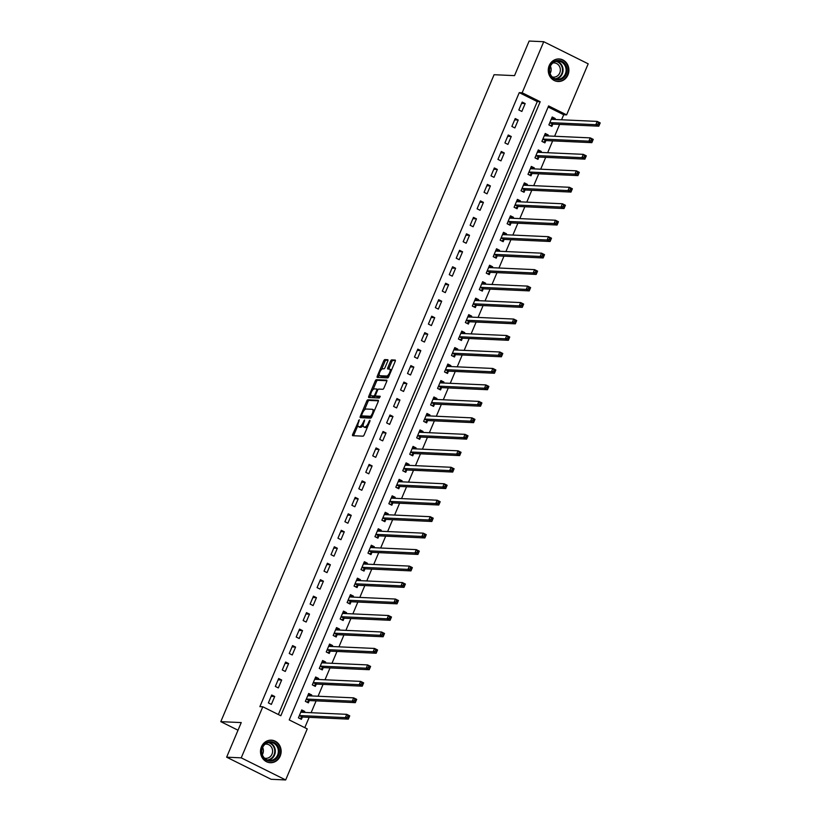 <?xml version="1.0" encoding="UTF-8"?>
<svg xmlns="http://www.w3.org/2000/svg" width="821" height="821" viewBox="0 0 821 821"><rect width="100%" height="100%" fill="white"/><g stroke="black" fill="none" stroke-linecap="round" stroke-linejoin="round"><path stroke-width="1.23" d="M359.27 419.747L352.681 434.381A1.416 0.534 -63.6 0 0 352.62 435.674A1.416 0.534 -63.6 0 0 352.702 435.705L363.026 436.167A1.416 0.534 -63.6 0 0 364.144 434.904L369.953 421.163L369.932 420.239L369.142 421.122L368.393 422.907A4.546 1.704 -63.6 0 1 364.811 426.961L363.949 426.92A4.546 1.704 -63.6 0 1 363.672 426.848A4.546 1.704 -63.6 0 1 363.867 422.692L364.596 419.993L363.067 422.661A4.546 1.704 -63.6 0 1 359.485 426.715L358.623 426.674A4.546 1.704 -63.6 0 1 358.346 426.602A4.546 1.704 -63.6 0 1 358.531 422.456L359.27 419.747M567.958 74.885A11.289 10.324 -87.4 0 1 558.075 81.505A11.289 10.324 -87.4 0 1 549.218 65.567A11.289 10.324 -87.4 0 1 559.101 58.958A11.289 10.324 -87.4 0 1 567.958 74.885M280.197 756.1A11.289 10.324 -87.4 0 1 270.314 762.709A11.289 10.324 -87.4 0 1 261.458 746.771A11.289 10.324 -87.4 0 1 271.351 740.162A11.289 10.324 -87.4 0 1 280.197 756.1M387.779 361.035A1.416 0.534 -63.6 0 0 387.84 359.742A1.416 0.534 -63.6 0 0 387.748 359.721L384.854 359.588A1.416 0.534 -63.6 0 0 383.735 360.85L377.291 376.121A1.416 0.534 -63.6 0 0 377.229 377.414A1.416 0.534 -63.6 0 0 377.321 377.434L387.635 377.906A1.416 0.534 -63.6 0 0 388.754 376.634L395.199 361.373A1.416 0.534 -63.6 0 0 395.26 360.08A1.416 0.534 -63.6 0 0 395.178 360.06L391.679 359.896A1.416 0.534 -63.6 0 0 390.56 361.168L387.799 367.695A1.416 0.534 -63.6 0 0 387.738 368.998A1.416 0.534 -63.6 0 0 387.83 369.019L389.565 369.091A3.797 1.426 -63.6 0 1 389.79 369.152A3.797 1.426 -63.6 0 1 389.513 372.908A3.797 1.426 -63.6 0 1 386.64 376.018L379.846 375.7A3.797 1.426 -63.6 0 1 379.61 375.649A3.797 1.426 -63.6 0 1 379.897 371.892A3.797 1.426 -63.6 0 1 382.771 368.783L383.9 368.834A1.416 0.534 -63.6 0 0 385.018 367.572L387.779 361.035M285.677 779.95L271.074 779.283L226.637 757.178L241.241 722.583L220.798 721.659L494.078 74.711L514.521 75.635L529.135 41.05L543.738 41.717L588.185 63.822L566.613 114.878L548.602 105.919L289.228 719.925L307.249 728.894L285.677 779.95L241.23 757.845L262.802 706.778L280.823 715.748L540.187 101.732L522.166 92.773L543.738 41.717M226.637 757.178L241.23 757.845M278.36 714.527L537.273 101.599L519.252 92.64L259.877 706.645L262.802 706.778M519.252 92.64L522.166 92.773M367.87 399.806A1.416 0.534 -63.6 0 0 366.751 401.079L360.296 416.339A1.416 0.534 -63.6 0 0 360.245 417.632A1.416 0.534 -63.6 0 0 360.327 417.653L370.651 418.125A1.416 0.534 -63.6 0 0 371.769 416.863L378.214 401.602A1.416 0.534 -63.6 0 0 378.276 400.299A1.416 0.534 -63.6 0 0 378.183 400.279L367.87 399.806L369.07 400.412A1.416 0.534 -63.6 0 0 367.952 401.674L364.432 409.997M368.793 396.225L375.238 380.965A1.416 0.534 -63.6 0 1 376.357 379.702L386.681 380.164A1.416 0.534 -63.6 0 1 386.763 380.195A1.416 0.534 -63.6 0 1 386.712 381.488L383.951 388.015A1.416 0.534 -63.6 0 1 382.832 389.287L378.645 389.092A1.416 0.534 -63.6 0 0 377.527 390.365L375.69 394.696A1.416 0.534 -63.6 0 0 375.638 395.989A1.416 0.534 -63.6 0 0 375.72 396.02L380.144 396.225L379.312 398.021L368.824 397.549A1.416 0.534 -63.6 0 1 368.732 397.528A1.416 0.534 -63.6 0 1 368.793 396.225L369.994 396.82L370.743 395.055M271.371 704.397L274.717 696.485L271.71 694.997L268.375 702.899L271.371 704.397M278.329 687.926L281.675 680.014L278.668 678.526L275.333 686.428L278.329 687.926M285.287 671.455L288.633 663.542L285.626 662.054L282.28 669.957L285.287 671.455M292.245 654.984L295.581 647.081L292.584 645.583L289.238 653.485L292.245 654.984M299.203 638.512L302.539 630.61L299.542 629.112L296.196 637.014L299.203 638.512M306.161 622.041L309.496 614.139L306.5 612.64L303.154 620.553L306.161 622.041M313.119 605.57L316.454 597.667L313.458 596.169L310.112 604.082L313.119 605.57M320.077 589.098L323.412 581.196L320.416 579.698L317.07 587.61L320.077 589.098M327.035 572.627L330.37 564.725L327.363 563.237L324.028 571.139L327.035 572.627M333.993 556.166L337.328 548.254L334.321 546.765L330.986 554.668L333.993 556.166M340.951 539.695L344.286 531.782L341.279 530.294L337.944 538.196L340.951 539.695M347.909 523.223L351.244 515.311L348.237 513.823L344.902 521.725L347.909 523.223M354.857 506.752L358.202 498.85L355.195 497.352L351.86 505.254L354.857 506.752M361.815 490.281L365.16 482.379L362.153 480.88L358.818 488.782L361.815 490.281M368.773 473.809L372.118 465.907L369.111 464.409L365.776 472.321L368.773 473.809M375.731 457.338L379.076 449.436L376.069 447.938L372.734 455.85L375.731 457.338M382.689 440.867L386.034 432.965L383.027 431.466L379.692 439.379L382.689 440.867M389.647 424.395L392.992 416.493L389.985 415.005L386.64 422.907L389.647 424.395M396.605 407.934L399.94 400.022L396.943 398.534L393.598 406.436L396.605 407.934M403.563 391.463L406.898 383.551L403.901 382.063L400.556 389.965L403.563 391.463M410.521 374.992L413.856 367.079L410.859 365.591L407.514 373.493L410.521 374.992M417.479 358.52L420.814 350.618L417.817 349.12L414.472 357.022L417.479 358.52M424.436 342.049L427.772 334.147L424.775 332.649L421.43 340.551L424.436 342.049M431.394 325.578L434.73 317.676L431.723 316.177L428.388 324.079L431.394 325.578M438.352 309.107L441.688 301.204L438.681 299.706L435.346 307.618L438.352 309.107M445.31 292.635L448.646 284.733L445.639 283.235L442.303 291.147L445.31 292.635M452.268 276.164L455.604 268.262L452.597 266.763L449.261 274.676L452.268 276.164M459.216 259.693L462.562 251.79L459.555 250.302L456.219 258.204L459.216 259.693M466.174 243.232L469.52 235.319L466.513 233.831L463.177 241.733L466.174 243.232M473.132 226.76L476.478 218.848L473.471 217.36L470.135 225.262L473.132 226.76M480.09 210.289L483.436 202.377L480.429 200.888L477.093 208.791L480.09 210.289M487.048 193.818L490.394 185.915L487.387 184.417L484.051 192.319L487.048 193.818M494.006 177.346L497.352 169.444L494.345 167.946L490.999 175.848L494.006 177.346M500.964 160.875L504.299 152.973L501.303 151.475L497.957 159.387L500.964 160.875M507.922 144.404L511.257 136.502L508.261 135.003L504.915 142.916L507.922 144.404M514.88 127.932L518.215 120.03L515.219 118.532L511.873 126.444L514.88 127.932M521.838 111.461L525.173 103.559L522.177 102.071L518.831 109.973L521.838 111.461M304.786 727.673L309.158 717.338M311.108 712.71L316.116 700.867M318.066 696.239L323.064 684.396M325.024 679.767L330.021 667.925M331.982 663.296L336.979 651.453M338.94 646.825L343.937 634.982M345.898 630.364L350.895 618.511M352.856 613.892L357.853 602.039M359.814 597.421L364.811 585.578M366.761 580.95L371.769 569.107M373.719 564.479L378.727 552.636M380.677 548.007L385.685 536.164M387.635 531.536L392.643 519.693M394.593 515.065L399.601 503.222M401.551 498.593L406.559 486.75M408.509 482.122L413.517 470.279M415.467 465.661L420.475 453.808M422.425 449.19L427.423 437.347M429.383 432.718L434.381 420.875M436.341 416.247L441.339 404.404M443.299 399.776L448.297 387.933M450.257 383.304L455.255 371.461M457.215 366.833L462.213 354.99M464.173 350.362L469.171 338.519M471.121 333.89L476.129 322.048M478.079 317.429L483.087 305.576M485.037 300.958L490.045 289.105M491.995 284.487L497.003 272.644M498.952 268.015L503.961 256.173M505.91 251.544L510.919 239.701M512.868 235.073L517.877 223.23M519.826 218.602L524.835 206.759M526.784 202.13L531.782 190.287M533.742 185.659L538.74 173.816M540.7 169.188L545.698 157.345M547.658 152.727L552.656 140.873M554.616 136.255L559.614 124.412M561.574 119.784L563.699 114.745L548.141 107.007M304.334 712.402L304.745 711.427L301.738 709.929L298.403 717.841L301.41 719.329L302.313 717.185M311.292 695.931L311.703 694.956L308.696 693.468L305.361 701.37L308.357 702.858L309.271 700.724M318.25 679.46L318.661 678.485L315.654 676.997L312.319 684.899L315.315 686.397L316.229 684.252M325.208 662.988L325.619 662.013L322.612 660.525L319.277 668.427L322.273 669.926L323.187 667.781M332.166 646.517L332.577 645.542L329.57 644.054L326.235 651.956L329.231 653.454L330.134 651.31M339.124 630.046L339.535 629.081L336.528 627.583L333.193 635.485L336.189 636.983L337.092 634.838M346.072 613.585L346.493 612.61L343.486 611.111L340.151 619.013L343.147 620.512L344.05 618.367M353.03 597.113L353.44 596.138L350.444 594.64L347.098 602.552L350.105 604.04L351.008 601.896M359.988 580.642L360.398 579.667L357.402 578.169L354.056 586.081L357.063 587.569L357.966 585.424M366.946 564.171L367.356 563.196L364.36 561.697L361.014 569.61L364.021 571.098L364.924 568.953M373.904 547.699L374.314 546.724L371.318 545.226L367.972 553.138L370.979 554.627L371.882 552.492M380.862 531.228L381.272 530.253L378.276 528.765L374.93 536.667L377.937 538.166L378.84 536.021M387.82 514.757L388.23 513.782L385.234 512.294L381.888 520.196L384.895 521.694L385.798 519.549M394.778 498.285L395.188 497.31L392.181 495.822L388.846 503.725L391.853 505.223L392.756 503.078M401.736 481.814L402.146 480.839L399.139 479.351L395.804 487.253L398.811 488.752L399.714 486.607M408.694 465.353L409.104 464.378L406.097 462.88L402.762 470.782L405.769 472.28L406.672 470.135M415.652 448.882L416.062 447.907L413.055 446.408L409.72 454.311L412.717 455.809L413.63 453.664M422.61 432.41L423.02 431.436L420.013 429.937L416.678 437.85L419.675 439.338L420.588 437.193M429.568 415.939L429.978 414.964L426.971 413.466L423.636 421.378L426.633 422.866L427.546 420.721M436.526 399.468L436.936 398.493L433.929 396.995L430.594 404.907L433.591 406.395L434.494 404.26M443.484 382.997L443.894 382.022L440.887 380.534L437.552 388.436L440.549 389.924L441.452 387.789M450.431 366.525L450.852 365.55L447.845 364.062L444.51 371.964L447.507 373.463L448.41 371.318M457.389 350.054L457.8 349.079L454.803 347.591L451.458 355.493L454.465 356.991L455.368 354.846M464.347 333.583L464.758 332.608L461.761 331.12L458.416 339.022L461.423 340.52L462.326 338.375M471.305 317.111L471.716 316.147L468.719 314.648L465.374 322.55L468.381 324.049L469.284 321.904M478.263 300.65L478.674 299.675L475.677 298.177L472.332 306.079L475.338 307.577L476.242 305.433M485.221 284.179L485.632 283.204L482.635 281.706L479.29 289.618L482.296 291.106L483.2 288.961M492.179 267.708L492.59 266.733L489.593 265.234L486.248 273.147L489.254 274.635L490.158 272.49M499.137 251.236L499.548 250.261L496.541 248.763L493.205 256.675L496.212 258.163L497.116 256.019M506.095 234.765L506.506 233.79L503.499 232.302L500.163 240.204L503.17 241.692L504.073 239.558M513.053 218.294L513.464 217.319L510.457 215.831L507.121 223.733L510.128 225.231L511.031 223.086M520.011 201.822L520.422 200.847L517.415 199.359L514.079 207.261L517.076 208.76L517.989 206.615M526.969 185.351L527.38 184.376L524.373 182.888L521.037 190.79L524.034 192.288L524.947 190.144M533.927 168.88L534.338 167.915L531.331 166.417L527.995 174.319L530.992 175.817L531.905 173.672M540.885 152.419L541.296 151.444L538.289 149.945L534.953 157.848L537.95 159.346L538.853 157.201M547.843 135.947L548.254 134.972L545.247 133.474L541.911 141.386L544.908 142.875L545.811 140.73M554.791 119.476L555.212 118.501L552.205 117.003L548.869 124.915L551.866 126.403L552.769 124.258M220.798 721.659L238.018 730.218M563.699 114.745L566.613 114.878M537.273 101.599L540.187 101.732M304.745 711.427L301.348 711.273M311.703 694.956L308.306 694.802M318.661 678.485L315.264 678.331M325.619 662.013L322.212 661.859M332.577 645.542L329.17 645.388M339.535 629.081L336.128 628.917M346.493 612.61L343.086 612.456M353.44 596.138L350.044 595.984M360.398 579.667L357.002 579.513M367.356 563.196L363.96 563.042M374.314 546.724L370.918 546.57M381.272 530.253L377.876 530.099M388.23 513.782L384.833 513.628M395.188 497.31L391.791 497.157M402.146 480.839L398.749 480.685M409.104 464.378L405.707 464.224M416.062 447.907L412.665 447.753M423.02 431.436L419.623 431.282M429.978 414.964L426.571 414.81M436.936 398.493L433.529 398.339M443.894 382.022L440.487 381.868M450.852 365.55L447.445 365.396M457.8 349.079L454.403 348.925M464.758 332.608L461.361 332.454M471.716 316.147L468.319 315.982M478.674 299.675L475.277 299.521M485.632 283.204L482.235 283.05M492.59 266.733L489.193 266.579M499.548 250.261L496.151 250.107M506.506 233.79L503.109 233.636M513.464 217.319L510.067 217.165M520.422 200.847L517.025 200.693M527.38 184.376L523.983 184.222M534.338 167.915L530.93 167.751M541.296 151.444L537.888 151.29M548.254 134.972L544.846 134.818M555.212 118.501L551.804 118.347M274.717 696.485L271.146 696.321M281.675 680.014L278.103 679.86M288.633 663.542L285.061 663.389M295.581 647.081L292.019 646.917M302.539 630.61L298.977 630.446M309.496 614.139L305.935 613.975M316.454 597.667L312.893 597.503M323.412 581.196L319.851 581.032M330.37 564.725L326.809 564.561M337.328 548.254L333.767 548.089M344.286 531.782L340.725 531.628M351.244 515.311L347.673 515.157M358.202 498.85L354.631 498.686M365.16 482.379L361.589 482.214M372.118 465.907L368.547 465.743M379.076 449.436L375.505 449.272M386.034 432.965L382.463 432.8M392.992 416.493L389.421 416.329M399.94 400.022L396.379 399.858M406.898 383.551L403.337 383.386M413.856 367.079L410.295 366.925M420.814 350.618L417.253 350.454M427.772 334.147L424.211 333.983M434.73 317.676L431.169 317.511M441.688 301.204L438.127 301.04M448.646 284.733L445.085 284.569M455.604 268.262L452.032 268.098M462.562 251.79L458.99 251.626M469.52 235.319L465.948 235.155M476.478 218.848L472.906 218.694M483.436 202.377L479.864 202.223M490.394 185.915L486.822 185.751M497.352 169.444L493.78 169.28M504.299 152.973L500.738 152.809M511.257 136.502L507.696 136.337M518.215 120.03L514.654 119.866M525.173 103.559L521.612 103.395M358.346 426.602L359.547 427.207A4.546 1.704 -63.6 0 0 359.824 427.269L358.623 426.674M363.18 425.268A4.546 1.704 -63.6 0 1 360.686 427.31L359.824 427.269M363.672 426.848L364.873 427.443A4.546 1.704 -63.6 0 0 365.15 427.515L363.949 426.92M367.664 426.581A4.546 1.704 -63.6 0 1 366.012 427.556L365.15 427.515M357.843 425.586L353.882 434.976A1.416 0.534 -63.6 0 0 353.666 435.746M378.419 400.833L369.07 400.412M361.907 415.98L361.497 416.935A1.416 0.534 -63.6 0 0 361.291 417.704M361.702 414.954L361.722 415.878L370.784 416.288L372.354 413.527A4.546 1.704 -63.6 0 0 372.549 409.371A4.546 1.704 -63.6 0 0 372.272 409.299L366.074 409.022A4.546 1.704 -63.6 0 0 362.492 413.076L361.702 414.954M362.81 416.421L361.722 415.878M371.759 416.873L362.923 416.473M374.243 410.982A4.546 1.704 -63.6 0 0 373.75 409.966L372.549 409.371M373.052 389.575L376.439 381.56L375.238 380.965M386.917 380.718L377.557 380.297A1.416 0.534 -63.6 0 0 376.439 381.56M376.767 396.533A1.416 0.534 -63.6 0 0 376.839 396.594A1.416 0.534 -63.6 0 0 376.921 396.615L380.215 396.759M374.304 388.897A3.797 1.426 -63.6 0 0 371.431 392.007A3.797 1.426 -63.6 0 0 371.143 395.763A3.797 1.426 -63.6 0 0 371.379 395.814L373.771 395.927A1.416 0.534 -63.6 0 0 374.889 394.655L376.726 390.324A1.416 0.534 -63.6 0 0 376.777 389.031A1.416 0.534 -63.6 0 0 376.695 389.01L374.304 388.897M372.159 396.204A3.797 1.426 -63.6 0 0 372.344 396.358A3.797 1.426 -63.6 0 0 372.58 396.42L371.379 395.814M375.669 396.009A1.416 0.534 -63.6 0 1 374.971 396.522L372.58 396.42M376.777 389.031L377.947 389.616A1.416 0.534 -63.6 0 0 377.896 389.606L376.849 389.082M369.994 396.82A1.416 0.534 -63.6 0 0 369.789 397.59M380.626 376.1A3.797 1.426 -63.6 0 0 380.811 376.244A3.797 1.426 -63.6 0 0 381.047 376.305L379.846 375.7M389.031 375.977A3.797 1.426 -63.6 0 1 387.84 376.613L381.047 376.305M391.391 370.404A3.797 1.426 -63.6 0 0 390.991 369.748L389.79 369.152M395.414 360.614L392.879 360.491A1.416 0.534 -63.6 0 0 391.761 361.763L389 368.29A1.416 0.534 -63.6 0 0 388.795 369.06M379.22 374.992L378.491 376.716A1.416 0.534 -63.6 0 0 378.276 377.475M387.994 360.275L386.055 360.183A1.416 0.534 -63.6 0 0 384.936 361.456L381.57 369.419M299.922 718.591L302.415 717.123A1.447 0.544 116.4 0 1 302.672 717.041L348.35 719.124L345.343 717.626L346.739 714.332L301.061 712.248A1.447 0.544 116.4 0 1 300.968 712.228A1.447 0.544 116.4 0 1 300.886 712.146L300.835 712.074M298.423 717.79L300.045 718.601M301.204 711.202L303.041 712.341M347.981 715.799L346.739 714.332L349.736 715.83L348.35 719.124L349.182 716.405L347.981 715.799L347.416 717.123L348.617 717.718M299.306 715.696L299.408 715.635A1.447 0.544 116.4 0 1 299.665 715.543L345.343 717.626L347.416 717.123M349.736 715.83L349.182 716.405M306.88 702.119L309.373 700.652A1.447 0.544 116.4 0 1 309.63 700.57L355.308 702.653L352.301 701.155L353.687 697.86L308.019 695.777A1.447 0.544 116.4 0 1 307.926 695.756A1.447 0.544 116.4 0 1 307.834 695.674L307.793 695.603M305.381 701.319L307.003 702.129M308.162 694.73L309.999 695.869M354.939 699.328L353.687 697.86L356.694 699.359L355.308 702.653L356.14 699.933L354.939 699.328L354.374 700.652L355.575 701.247M306.264 699.225L306.366 699.164A1.447 0.544 116.4 0 1 306.623 699.071L352.301 701.155L354.374 700.652M356.694 699.359L356.14 699.933M313.838 685.658L316.331 684.18A1.447 0.544 116.4 0 1 316.588 684.098L362.256 686.182L359.259 684.683L360.645 681.389L314.977 679.316A1.447 0.544 116.4 0 1 314.884 679.285A1.447 0.544 116.4 0 1 314.792 679.203L314.751 679.131M312.339 684.847L313.961 685.658M315.12 678.259L316.957 679.398M361.897 682.867L360.645 681.389L363.652 682.887L362.256 686.182L363.098 683.462L361.897 682.867L361.332 684.18L362.533 684.776M313.222 682.754L313.324 682.692A1.447 0.544 116.4 0 1 313.581 682.61L359.259 684.683L361.332 684.18M363.652 682.887L363.098 683.462M320.795 669.187L323.289 667.719A1.447 0.544 116.4 0 1 323.546 667.627L369.214 669.71L366.217 668.212L367.603 664.918L321.935 662.845A1.447 0.544 116.4 0 1 321.842 662.824A1.447 0.544 116.4 0 1 321.75 662.732L321.709 662.67M319.297 668.376L320.919 669.187M322.078 661.788L323.915 662.937M368.845 666.395L367.603 664.918L370.61 666.416L369.214 669.71L370.045 666.991L368.845 666.395L368.29 667.709L369.491 668.304M320.18 666.283L320.282 666.221A1.447 0.544 116.4 0 1 320.539 666.139L366.217 668.212L368.29 667.709M370.61 666.416L370.045 666.991M327.743 652.716L330.237 651.248A1.447 0.544 116.4 0 1 330.504 651.156L376.172 653.239L373.175 651.741L374.561 648.446L328.893 646.373A1.447 0.544 116.4 0 1 328.8 646.353A1.447 0.544 116.4 0 1 328.708 646.271L328.667 646.199M326.255 651.915L327.877 652.716M329.036 645.327L330.873 646.466M375.802 649.924L374.561 648.446L377.568 649.945L376.172 653.239L377.003 650.519L375.802 649.924L375.248 651.238L376.449 651.833M327.138 649.811L327.24 649.75A1.447 0.544 116.4 0 1 327.497 649.668L373.175 651.741L375.248 651.238M377.568 649.945L377.003 650.519M277.672 745.725A9.77 8.939 -87.4 0 1 275.507 759.353A9.77 8.939 -87.4 0 1 263.059 757.106A9.77 8.939 -87.4 0 1 265.224 743.477A9.77 8.939 -87.4 0 1 277.672 745.725M263.305 756.664A9.041 8.272 92.6 0 0 269.657 760.441A9.041 8.272 92.6 0 0 277.324 755.7A9.041 8.272 92.6 0 0 276.841 746.135A9.041 8.272 92.6 0 0 270.489 742.369A9.041 8.272 92.6 0 0 262.823 747.1A9.041 8.272 92.6 0 0 263.305 756.664M262.658 747.459A7.122 6.517 -87.4 0 1 262.33 754.653M265.142 744.185A7.122 6.517 -87.4 0 1 266.404 744.103A7.122 6.517 -87.4 0 1 271.412 747.079A7.122 6.517 -87.4 0 1 271.792 754.602A7.122 6.517 -87.4 0 1 265.758 758.337A7.122 6.517 -87.4 0 1 264.506 758.142M268.641 762.483A11.217 10.263 92.6 0 0 269.852 762.617A11.217 10.263 92.6 0 0 279.356 756.746A11.217 10.263 92.6 0 0 278.76 744.883A11.217 10.263 92.6 0 0 270.879 740.214A11.217 10.263 92.6 0 0 269.647 740.234M550.008 66.173A9.77 8.939 -87.4 0 1 561.872 61.308A9.77 8.939 -87.4 0 1 566.223 74.239A9.77 8.939 -87.4 0 1 554.36 79.103A9.77 8.939 -87.4 0 1 550.008 66.173M565.33 73.931A9.041 8.272 92.6 0 0 558.239 61.154A9.041 8.272 92.6 0 0 550.316 66.46A9.041 8.272 92.6 0 0 557.418 79.227A9.041 8.272 92.6 0 0 565.33 73.931M550.409 66.255A7.122 6.517 -87.4 0 1 550.542 72.535A7.122 6.517 -87.4 0 1 550.08 73.449M552.892 62.971A7.122 6.517 -87.4 0 1 554.165 62.899A7.122 6.517 -87.4 0 1 559.748 72.956A7.122 6.517 -87.4 0 1 553.518 77.123A7.122 6.517 -87.4 0 1 552.266 76.938M556.392 81.279A11.217 10.263 92.6 0 0 557.613 81.412A11.217 10.263 92.6 0 0 567.424 74.834A11.217 10.263 92.6 0 0 558.629 58.999A11.217 10.263 92.6 0 0 557.408 59.03M334.701 636.244L337.195 634.777A1.447 0.544 116.4 0 1 337.462 634.684L383.13 636.768L380.133 635.28L381.519 631.985L335.851 629.902A1.447 0.544 116.4 0 1 335.758 629.881A1.447 0.544 116.4 0 1 335.666 629.799L335.625 629.728M333.213 635.444L334.835 636.244M335.994 628.855L337.831 629.994M382.76 633.453L381.519 631.985L384.526 633.473L383.13 636.768L383.961 634.048L382.76 633.453L382.206 634.766L383.407 635.372M334.096 633.34L334.198 633.278A1.447 0.544 116.4 0 1 334.455 633.196L380.133 635.28L382.206 634.766M384.526 633.473L383.961 634.048M341.659 619.773L344.153 618.305A1.447 0.544 116.4 0 1 344.41 618.223L390.088 620.296L387.091 618.808L388.477 615.514L342.798 613.431A1.447 0.544 116.4 0 1 342.716 613.41A1.447 0.544 116.4 0 1 342.624 613.328L342.583 613.256M340.161 618.972L341.793 619.783M342.952 612.384L344.789 613.523M389.718 616.982L388.477 615.514L391.484 617.002L390.088 620.296L390.919 617.577L389.718 616.982L389.164 618.295L390.365 618.901M341.054 616.879L341.156 616.807A1.447 0.544 116.4 0 1 341.413 616.725L387.091 618.808L389.164 618.295M391.484 617.002L390.919 617.577M348.617 603.302L351.111 601.834A1.447 0.544 116.4 0 1 351.367 601.752L397.046 603.825L394.039 602.337L395.435 599.043L349.756 596.959A1.447 0.544 116.4 0 1 349.674 596.939A1.447 0.544 116.4 0 1 349.582 596.857L349.541 596.785M347.119 602.501L348.751 603.312M349.91 595.913L351.747 597.052M396.676 600.51L395.435 599.043L398.442 600.531L397.046 603.825L397.877 601.105L396.676 600.51L396.122 601.824L397.323 602.429M348.012 600.408L348.114 600.336A1.447 0.544 116.4 0 1 348.371 600.254L394.039 602.337L396.122 601.824M398.442 600.531L397.877 601.105M355.575 586.83L358.069 585.363A1.447 0.544 116.4 0 1 358.325 585.281L404.004 587.354L400.997 585.866L402.393 582.571L356.714 580.488A1.447 0.544 116.4 0 1 356.632 580.468A1.447 0.544 116.4 0 1 356.54 580.385L356.499 580.314M354.077 586.03L355.709 586.841M356.868 579.441L358.705 580.58M403.634 584.039L402.393 582.571L405.4 584.059L404.004 587.354L404.835 584.634L403.634 584.039L403.08 585.363L404.281 585.958M354.97 583.936L355.072 583.875A1.447 0.544 116.4 0 1 355.329 583.782L400.997 585.866L403.08 585.363M405.4 584.059L404.835 584.634M362.533 570.359L365.027 568.891A1.447 0.544 116.4 0 1 365.283 568.809L410.962 570.893L407.955 569.394L409.351 566.1L363.672 564.017A1.447 0.544 116.4 0 1 363.59 563.996A1.447 0.544 116.4 0 1 363.498 563.914L363.446 563.842M361.035 569.558L362.666 570.369M363.816 562.97L365.663 564.109M410.592 567.568L409.351 566.1L412.358 567.598L410.962 570.893L411.793 568.173L410.592 567.568L410.038 568.891L411.239 569.487M361.928 567.465L362.03 567.403A1.447 0.544 116.4 0 1 362.287 567.311L407.955 569.394L410.038 568.891M412.358 567.598L411.793 568.173M369.491 553.888L371.985 552.42A1.447 0.544 116.4 0 1 372.241 552.338L417.92 554.421L414.913 552.923L416.309 549.629L370.63 547.545A1.447 0.544 116.4 0 1 370.548 547.525A1.447 0.544 116.4 0 1 370.456 547.443L370.404 547.371M367.993 553.087L369.624 553.898M370.774 546.499L372.621 547.638M417.55 551.096L416.309 549.629L419.305 551.127L417.92 554.421L418.751 551.702L417.55 551.096L416.996 552.42L418.197 553.015M368.875 550.994L368.978 550.932A1.447 0.544 116.4 0 1 369.245 550.84L414.913 552.923L416.996 552.42M419.305 551.127L418.751 551.702M376.449 537.416L378.943 535.949A1.447 0.544 116.4 0 1 379.199 535.867L424.878 537.95L421.871 536.452L423.267 533.157L377.588 531.084A1.447 0.544 116.4 0 1 377.506 531.054A1.447 0.544 116.4 0 1 377.414 530.971L377.362 530.9M374.951 536.616L376.582 537.427M377.732 530.027L379.579 531.166M424.508 534.635L423.267 533.157L426.263 534.656L424.878 537.95L425.709 535.23L424.508 534.635L423.954 535.949L425.155 536.544M375.833 534.522L375.936 534.461A1.447 0.544 116.4 0 1 376.203 534.379L421.871 536.452L423.954 535.949M426.263 534.656L425.709 535.23M383.407 520.955L385.901 519.488A1.447 0.544 116.4 0 1 386.157 519.395L431.836 521.479L428.829 519.98L430.225 516.686L384.546 514.613A1.447 0.544 116.4 0 1 384.454 514.593A1.447 0.544 116.4 0 1 384.372 514.5L384.32 514.439M381.909 520.145L383.53 520.955M384.69 513.556L386.537 514.695M431.466 518.164L430.225 516.686L433.221 518.184L431.836 521.479L432.667 518.759L431.466 518.164L430.912 519.477L432.113 520.073M382.791 518.051L382.894 517.989A1.447 0.544 116.4 0 1 383.15 517.907L428.829 519.98L430.912 519.477M433.221 518.184L432.667 518.759M390.365 504.484L392.859 503.016A1.447 0.544 116.4 0 1 393.115 502.924L438.794 505.007L435.787 503.509L437.183 500.215L391.504 498.142A1.447 0.544 116.4 0 1 391.412 498.121A1.447 0.544 116.4 0 1 391.33 498.039L391.278 497.967M388.867 503.673L390.488 504.484M391.648 497.095L393.485 498.234M438.424 501.693L437.183 500.215L440.179 501.713L438.794 505.007L439.625 502.288L438.424 501.693L437.87 503.006L439.071 503.601M389.749 501.58L389.852 501.518A1.447 0.544 116.4 0 1 390.108 501.436L435.787 503.509L437.87 503.006M440.179 501.713L439.625 502.288M397.323 488.013L399.817 486.545A1.447 0.544 116.4 0 1 400.073 486.453L445.752 488.536L442.745 487.038L444.14 483.754L398.462 481.67A1.447 0.544 116.4 0 1 398.37 481.65A1.447 0.544 116.4 0 1 398.288 481.568L398.236 481.496M395.825 487.212L397.446 488.013M398.606 480.624L400.443 481.763M445.382 485.221L444.14 483.754L447.137 485.242L445.752 488.536L446.583 485.816L445.382 485.221L444.818 486.535L446.029 487.13M396.707 485.108L396.81 485.047A1.447 0.544 116.4 0 1 397.066 484.965L442.745 487.038L444.818 486.535M447.137 485.242L446.583 485.816M404.281 471.541L406.775 470.074A1.447 0.544 116.4 0 1 407.031 469.992L452.71 472.065L449.703 470.577L451.098 467.282L405.42 465.199A1.447 0.544 116.4 0 1 405.328 465.179A1.447 0.544 116.4 0 1 405.246 465.097L405.194 465.025M402.783 470.741L404.404 471.541M405.564 464.152L407.401 465.291M452.34 468.75L451.098 467.282L454.095 468.77L452.71 472.065L453.541 469.345L452.34 468.75L451.776 470.064L452.976 470.669M403.665 468.647L403.768 468.575A1.447 0.544 116.4 0 1 404.024 468.493L449.703 470.577L451.776 470.064M454.095 468.77L453.541 469.345M411.239 455.07L413.733 453.603A1.447 0.544 116.4 0 1 413.989 453.52L459.668 455.593L456.661 454.105L458.046 450.811L412.378 448.728A1.447 0.544 116.4 0 1 412.286 448.707A1.447 0.544 116.4 0 1 412.193 448.625L412.152 448.553M409.741 454.27L411.362 455.08M412.522 447.681L414.359 448.82M459.298 452.279L458.046 450.811L461.053 452.299L459.668 455.593L460.499 452.874L459.298 452.279L458.734 453.592L459.934 454.198M410.623 452.176L410.726 452.104A1.447 0.544 116.4 0 1 410.982 452.022L456.661 454.105L458.734 453.592M461.053 452.299L460.499 452.874M418.197 438.599L420.691 437.131A1.447 0.544 116.4 0 1 420.947 437.049L466.615 439.122L463.619 437.634L465.004 434.34L419.336 432.257A1.447 0.544 116.4 0 1 419.244 432.236A1.447 0.544 116.4 0 1 419.151 432.154L419.11 432.082M416.699 437.798L418.32 438.609M419.48 431.21L421.317 432.349M466.256 435.807L465.004 434.34L468.011 435.828L466.615 439.122L467.457 436.403L466.256 435.807L465.692 437.131L466.892 437.726M417.581 435.705L417.684 435.643A1.447 0.544 116.4 0 1 417.94 435.551L463.619 437.634L465.692 437.131M468.011 435.828L467.457 436.403M425.155 422.127L427.649 420.66A1.447 0.544 116.4 0 1 427.905 420.578L473.573 422.651L470.577 421.163L471.962 417.868L426.294 415.785A1.447 0.544 116.4 0 1 426.202 415.765A1.447 0.544 116.4 0 1 426.109 415.683L426.068 415.611M423.657 421.327L425.278 422.138M426.438 414.738L428.275 415.878M473.204 419.336L471.962 417.868L474.969 419.367L473.573 422.651L474.405 419.942L473.204 419.336L472.65 420.66L473.85 421.255M424.539 419.233L424.642 419.172A1.447 0.544 116.4 0 1 424.898 419.079L470.577 421.163L472.65 420.66M474.969 419.367L474.405 419.942M432.103 405.656L434.596 404.189A1.447 0.544 116.4 0 1 434.863 404.106L480.531 406.19L477.535 404.691L478.92 401.397L433.252 399.314A1.447 0.544 116.4 0 1 433.16 399.293A1.447 0.544 116.4 0 1 433.067 399.211L433.026 399.139M430.615 404.856L432.236 405.666M433.396 398.267L435.233 399.406M480.162 402.865L478.92 401.397L481.927 402.895L480.531 406.19L481.363 403.47L480.162 402.865L479.608 404.189L480.808 404.784M431.497 402.762L431.6 402.701A1.447 0.544 116.4 0 1 431.856 402.608L477.535 404.691L479.608 404.189M481.927 402.895L481.363 403.47M439.061 389.185L441.554 387.717A1.447 0.544 116.4 0 1 441.821 387.635L487.489 389.718L484.493 388.22L485.878 384.926L440.21 382.853A1.447 0.544 116.4 0 1 440.118 382.822A1.447 0.544 116.4 0 1 440.025 382.74L439.984 382.668M437.572 388.384L439.194 389.195M440.354 381.796L442.191 382.935M487.12 386.393L485.878 384.926L488.885 386.424L487.489 389.718L488.321 386.999L487.12 386.393L486.566 387.717L487.766 388.312M438.455 386.291L438.558 386.229A1.447 0.544 116.4 0 1 438.814 386.147L484.493 388.22L486.566 387.717M488.885 386.424L488.321 386.999M446.019 372.724L448.512 371.256A1.447 0.544 116.4 0 1 448.769 371.164L494.447 373.247L491.451 371.749L492.836 368.455L447.158 366.382A1.447 0.544 116.4 0 1 447.076 366.351A1.447 0.544 116.4 0 1 446.983 366.269L446.942 366.207M444.52 371.913L446.152 372.724M447.312 365.324L449.149 366.464M494.078 369.932L492.836 368.455L495.843 369.953L494.447 373.247L495.279 370.528L494.078 369.932L493.524 371.246L494.724 371.841M445.413 369.819L445.516 369.758A1.447 0.544 116.4 0 1 445.772 369.676L491.451 371.749L493.524 371.246M495.843 369.953L495.279 370.528M452.976 356.252L455.47 354.785A1.447 0.544 116.4 0 1 455.727 354.693L501.405 356.776L498.398 355.277L499.794 351.983L454.116 349.91A1.447 0.544 116.4 0 1 454.034 349.89A1.447 0.544 116.4 0 1 453.941 349.797L453.9 349.736M451.478 355.442L453.11 356.252M454.27 348.853L456.107 350.003M501.036 353.461L499.794 351.983L502.801 353.482L501.405 356.776L502.236 354.056L501.036 353.461L500.482 354.775L501.682 355.37M452.371 353.348L452.474 353.287A1.447 0.544 116.4 0 1 452.73 353.204L498.398 355.277L500.482 354.775M502.801 353.482L502.236 354.056M459.934 339.781L462.428 338.314A1.447 0.544 116.4 0 1 462.685 338.221L508.363 340.305L505.356 338.806L506.752 335.512L461.074 333.439A1.447 0.544 116.4 0 1 460.992 333.418A1.447 0.544 116.4 0 1 460.899 333.336L460.858 333.264M458.436 338.981L460.068 339.781M461.228 332.392L463.065 333.531M507.994 336.99L506.752 335.512L509.759 337.01L508.363 340.305L509.194 337.585L507.994 336.99L507.44 338.303L508.64 338.899M459.329 336.877L459.432 336.815A1.447 0.544 116.4 0 1 459.688 336.733L505.356 338.806L507.44 338.303M509.759 337.01L509.194 337.585M466.892 323.31L469.386 321.842A1.447 0.544 116.4 0 1 469.643 321.76L515.321 323.833L512.314 322.345L513.71 319.051L468.032 316.968A1.447 0.544 116.4 0 1 467.949 316.947A1.447 0.544 116.4 0 1 467.857 316.865L467.806 316.793M465.394 322.509L467.026 323.31M468.175 315.921L470.023 317.06M514.952 320.518L513.71 319.051L516.717 320.539L515.321 323.833L516.152 321.114L514.952 320.518L514.398 321.832L515.598 322.437M466.287 320.406L466.39 320.344A1.447 0.544 116.4 0 1 466.646 320.262L512.314 322.345L514.398 321.832M516.717 320.539L516.152 321.114M473.85 306.838L476.344 305.371A1.447 0.544 116.4 0 1 476.601 305.289L522.279 307.362L519.272 305.874L520.668 302.58L474.99 300.496A1.447 0.544 116.4 0 1 474.907 300.476A1.447 0.544 116.4 0 1 474.815 300.394L474.764 300.322M472.352 306.038L473.984 306.849M475.133 299.449L476.98 300.589M521.91 304.047L520.668 302.58L523.665 304.068L522.279 307.362L523.11 304.642L521.91 304.047L521.356 305.361L522.556 305.966M473.235 303.944L473.337 303.873A1.447 0.544 116.4 0 1 473.604 303.791L519.272 305.874L521.356 305.361M523.665 304.068L523.11 304.642M480.808 290.367L483.302 288.9A1.447 0.544 116.4 0 1 483.559 288.818L529.237 290.891L526.23 289.403L527.626 286.108L481.948 284.025A1.447 0.544 116.4 0 1 481.865 284.004A1.447 0.544 116.4 0 1 481.773 283.922L481.722 283.85M479.31 289.567L480.942 290.377M482.091 282.978L483.938 284.117M528.868 287.576L527.626 286.108L530.623 287.596L529.237 290.891L530.068 288.171L528.868 287.576L528.313 288.9L529.514 289.495M480.193 287.473L480.295 287.401A1.447 0.544 116.4 0 1 480.562 287.319L526.23 289.403L528.313 288.9M530.623 287.596L530.068 288.171M487.766 273.896L490.26 272.428A1.447 0.544 116.4 0 1 490.517 272.346L536.195 274.419L533.188 272.931L534.584 269.637L488.906 267.554A1.447 0.544 116.4 0 1 488.813 267.533A1.447 0.544 116.4 0 1 488.731 267.451L488.68 267.379M486.268 273.095L487.89 273.906M489.049 266.507L490.896 267.646M535.826 271.104L534.584 269.637L537.581 271.125L536.195 274.419L537.026 271.7L535.826 271.104L535.271 272.428L536.472 273.024M487.151 271.002L487.253 270.94A1.447 0.544 116.4 0 1 487.51 270.848L533.188 272.931L535.271 272.428M537.581 271.125L537.026 271.7M494.724 257.425L497.218 255.957A1.447 0.544 116.4 0 1 497.475 255.875L543.153 257.958L540.146 256.46L541.542 253.166L495.863 251.082A1.447 0.544 116.4 0 1 495.771 251.062A1.447 0.544 116.4 0 1 495.689 250.98L495.638 250.908M493.226 256.624L494.847 257.435M496.007 250.036L497.844 251.175M542.784 254.633L541.542 253.166L544.539 254.664L543.153 257.958L543.984 255.239L542.784 254.633L542.229 255.957L543.43 256.552M494.109 254.531L494.211 254.469A1.447 0.544 116.4 0 1 494.468 254.377L540.146 256.46L542.229 255.957M544.539 254.664L543.984 255.239M501.682 240.953L504.176 239.486A1.447 0.544 116.4 0 1 504.433 239.404L550.111 241.487L547.104 239.989L548.5 236.694L502.821 234.611A1.447 0.544 116.4 0 1 502.729 234.59A1.447 0.544 116.4 0 1 502.647 234.508L502.596 234.437M500.184 240.153L501.805 240.964M502.965 233.564L504.802 234.703M549.742 238.162L548.5 236.694L551.496 238.193L550.111 241.487L550.942 238.767L549.742 238.162L549.177 239.486L550.388 240.081M501.067 238.059L501.169 237.998A1.447 0.544 116.4 0 1 501.426 237.905L547.104 239.989L549.177 239.486M551.496 238.193L550.942 238.767M508.64 224.492L511.134 223.014A1.447 0.544 116.4 0 1 511.391 222.932L557.069 225.016L554.062 223.517L555.458 220.223L509.779 218.15A1.447 0.544 116.4 0 1 509.687 218.119A1.447 0.544 116.4 0 1 509.605 218.037L509.554 217.965M507.142 223.681L508.763 224.492M509.923 217.093L511.76 218.232M556.7 221.701L555.458 220.223L558.454 221.721L557.069 225.016L557.9 222.296L556.7 221.701L556.135 223.014L557.336 223.61M508.025 221.588L508.127 221.526A1.447 0.544 116.4 0 1 508.384 221.444L554.062 223.517L556.135 223.014M558.454 221.721L557.9 222.296M515.598 208.021L518.092 206.553A1.447 0.544 116.4 0 1 518.349 206.461L564.027 208.544L561.02 207.046L562.406 203.752L516.737 201.679A1.447 0.544 116.4 0 1 516.645 201.658A1.447 0.544 116.4 0 1 516.553 201.566L516.512 201.504M514.1 207.21L515.721 208.021M516.881 200.622L518.718 201.771M563.658 205.229L562.406 203.752L565.412 205.25L564.027 208.544L564.858 205.825L563.658 205.229L563.093 206.543L564.294 207.138M514.983 205.117L515.085 205.055A1.447 0.544 116.4 0 1 515.342 204.973L561.02 207.046L563.093 206.543M565.412 205.25L564.858 205.825M522.556 191.55L525.05 190.082A1.447 0.544 116.4 0 1 525.307 189.99L570.975 192.073L567.978 190.575L569.364 187.28L523.695 185.207A1.447 0.544 116.4 0 1 523.603 185.187A1.447 0.544 116.4 0 1 523.511 185.105L523.47 185.033M521.058 190.739L522.679 191.55M523.839 184.161L525.676 185.3M570.616 188.758L569.364 187.28L572.37 188.779L570.975 192.073L571.816 189.353L570.616 188.758L570.051 190.072L571.252 190.667M521.94 188.645L522.043 188.584A1.447 0.544 116.4 0 1 522.3 188.502L567.978 190.575L570.051 190.072M572.37 188.779L571.816 189.353M529.514 175.078L532.008 173.611A1.447 0.544 116.4 0 1 532.265 173.518L577.933 175.602L574.936 174.114L576.321 170.819L530.653 168.736A1.447 0.544 116.4 0 1 530.561 168.716A1.447 0.544 116.4 0 1 530.469 168.633L530.428 168.562M528.016 174.278L529.637 175.078M530.797 167.689L532.634 168.828M577.563 172.287L576.321 170.819L579.328 172.307L577.933 175.602L578.764 172.882L577.563 172.287L577.009 173.6L578.21 174.206M528.898 172.174L529.001 172.112A1.447 0.544 116.4 0 1 529.258 172.03L574.936 174.114L577.009 173.6M579.328 172.307L578.764 172.882M536.462 158.607L538.956 157.139A1.447 0.544 116.4 0 1 539.223 157.057L584.891 159.13L581.894 157.642L583.279 154.348L537.611 152.265A1.447 0.544 116.4 0 1 537.519 152.244A1.447 0.544 116.4 0 1 537.427 152.162L537.386 152.09M534.974 157.806L536.595 158.617M537.755 151.218L539.592 152.357M584.521 155.816L583.279 154.348L586.286 155.836L584.891 159.13L585.722 156.411L584.521 155.816L583.967 157.129L585.168 157.735M535.856 155.713L535.959 155.641A1.447 0.544 116.4 0 1 536.216 155.559L581.894 157.642L583.967 157.129M586.286 155.836L585.722 156.411M543.42 142.136L545.914 140.668A1.447 0.544 116.4 0 1 546.181 140.586L591.849 142.659L588.852 141.171L590.237 137.877L544.569 135.793A1.447 0.544 116.4 0 1 544.477 135.773A1.447 0.544 116.4 0 1 544.385 135.691L544.344 135.619M541.932 141.335L543.553 142.146M544.713 134.747L546.55 135.886M591.479 139.344L590.237 137.877L593.244 139.365L591.849 142.659L592.68 139.939L591.479 139.344L590.925 140.658L592.126 141.263M542.814 139.242L542.917 139.17A1.447 0.544 116.4 0 1 543.174 139.088L588.852 141.171L590.925 140.658M593.244 139.365L592.68 139.939M550.378 125.664L552.872 124.197A1.447 0.544 116.4 0 1 553.128 124.115L598.807 126.188L595.81 124.7L597.195 121.405L551.517 119.322A1.447 0.544 116.4 0 1 551.435 119.302A1.447 0.544 116.4 0 1 551.343 119.219L551.302 119.148M548.88 124.864L550.511 125.675M551.671 118.275L553.508 119.414M598.437 122.873L597.195 121.405L600.202 122.893L598.807 126.188L599.638 123.468L598.437 122.873L597.883 124.197L599.084 124.792M549.772 122.77L549.875 122.709A1.447 0.544 116.4 0 1 550.132 122.616L595.81 124.7L597.883 124.197M600.202 122.893L599.638 123.468M359.157 420.978L358.479 420.639M369.819 421.46L369.142 421.122M364.493 421.214L363.816 420.886M360.686 427.31L359.485 426.715M363.744 423L363.067 422.661M366.012 427.556L364.811 426.961M369.07 423.236L368.393 422.907M353.882 434.976L352.681 434.381M361.497 416.935L360.296 416.339M367.952 401.674L366.751 401.079M371.79 416.791L370.784 416.288M372.241 415.734L371.564 415.405M373.032 413.866L372.354 413.527M377.557 380.297L376.357 379.702M376.921 396.615L375.72 396.02M374.971 396.522L373.771 395.927M375.577 395.004L374.889 394.655M377.393 390.663L376.726 390.324M387.84 376.613L386.64 376.018M389 368.29L387.799 367.695M391.761 361.763L390.56 361.168M392.879 360.491L391.679 359.896M378.491 376.716L377.291 376.121M384.936 361.456L383.735 360.85M386.055 360.183L384.854 359.588M302.415 717.123L299.408 715.635M302.672 717.041L299.665 715.543M309.373 700.652L306.366 699.164M309.63 700.57L306.623 699.071M316.331 684.18L313.324 682.692M316.588 684.098L313.581 682.61M323.289 667.719L320.282 666.221M323.546 667.627L320.539 666.139M330.237 651.248L327.24 649.75M330.504 651.156L327.497 649.668M268.96 742.451A9.041 8.272 -87.4 0 1 273.793 746.002A9.041 8.272 -87.4 0 1 268.149 760.215M267.348 759.969A8.744 8.005 92.6 0 0 273.978 754.92A8.744 8.005 92.6 0 0 273.29 746.156A8.744 8.005 92.6 0 0 268.139 742.625M556.71 61.247A9.041 8.272 -87.4 0 1 562.293 73.787A9.041 8.272 -87.4 0 1 555.899 79.001M555.109 78.754A8.744 8.005 92.6 0 0 561.759 73.654A8.744 8.005 92.6 0 0 555.889 61.421M337.195 634.777L334.198 633.278M337.462 634.684L334.455 633.196M344.153 618.305L341.156 616.807M344.41 618.223L341.413 616.725M351.111 601.834L348.114 600.336M351.367 601.752L348.371 600.254M358.069 585.363L355.072 583.875M358.325 585.281L355.329 583.782M365.027 568.891L362.03 567.403M365.283 568.809L362.287 567.311M371.985 552.42L368.978 550.932M372.241 552.338L369.245 550.84M378.943 535.949L375.936 534.461M379.199 535.867L376.203 534.379M385.901 519.488L382.894 517.989M386.157 519.395L383.15 517.907M392.859 503.016L389.852 501.518M393.115 502.924L390.108 501.436M399.817 486.545L396.81 485.047M400.073 486.453L397.066 484.965M406.775 470.074L403.768 468.575M407.031 469.992L404.024 468.493M413.733 453.603L410.726 452.104M413.989 453.52L410.982 452.022M420.691 437.131L417.684 435.643M420.947 437.049L417.94 435.551M427.649 420.66L424.642 419.172M427.905 420.578L424.898 419.079M434.596 404.189L431.6 402.701M434.863 404.106L431.856 402.608M441.554 387.717L438.558 386.229M441.821 387.635L438.814 386.147M448.512 371.256L445.516 369.758M448.769 371.164L445.772 369.676M455.47 354.785L452.474 353.287M455.727 354.693L452.73 353.204M462.428 338.314L459.432 336.815M462.685 338.221L459.688 336.733M469.386 321.842L466.39 320.344M469.643 321.76L466.646 320.262M476.344 305.371L473.337 303.873M476.601 305.289L473.604 303.791M483.302 288.9L480.295 287.401M483.559 288.818L480.562 287.319M490.26 272.428L487.253 270.94M490.517 272.346L487.51 270.848M497.218 255.957L494.211 254.469M497.475 255.875L494.468 254.377M504.176 239.486L501.169 237.998M504.433 239.404L501.426 237.905M511.134 223.014L508.127 221.526M511.391 222.932L508.384 221.444M518.092 206.553L515.085 205.055M518.349 206.461L515.342 204.973M525.05 190.082L522.043 188.584M525.307 189.99L522.3 188.502M532.008 173.611L529.001 172.112M532.265 173.518L529.258 172.03M538.956 157.139L535.959 155.641M539.223 157.057L536.216 155.559M545.914 140.668L542.917 139.17M546.181 140.586L543.174 139.088M552.872 124.197L549.875 122.709M553.128 124.115L550.132 122.616M362.861 416.463L361.661 415.857M376.839 396.594L375.638 395.989M372.344 396.358L371.143 395.763M380.811 376.244L379.61 375.649M270.879 740.214L270.181 740.183M269.852 762.617L269.155 762.586M557.613 81.412L556.905 81.382M558.629 58.999L557.931 58.968"/></g></svg>
